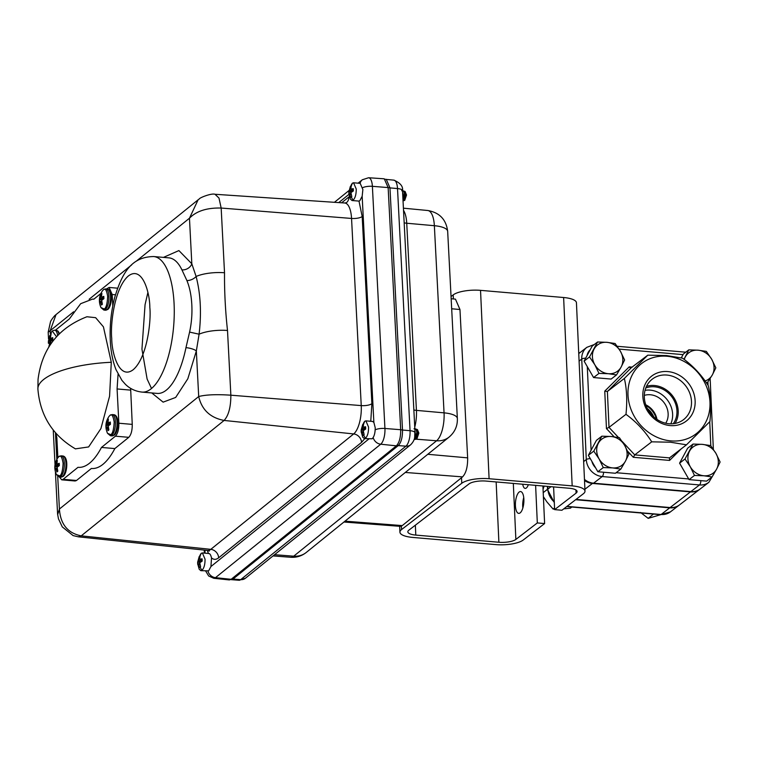 <?xml version="1.0" encoding="UTF-8"?>
<svg xmlns="http://www.w3.org/2000/svg" width="758" height="758" viewBox="0 0 758 758"><rect width="100%" height="100%" fill="white"/><g stroke="black" fill="none" stroke-linecap="round" stroke-linejoin="round"><path stroke-width="1.14" d="M575.995 499.427L670.11 507.547L690.472 491.895A16.496 14.411 52.4 0 0 699.814 489.27A16.496 14.411 52.4 0 0 700.004 489.118M584.513 480.525A16.496 14.411 52.4 0 0 592.443 483.433L690.472 491.895M580.164 352.479A16.496 14.411 52.4 0 0 578.733 353.152M699.814 489.27L679.452 504.932A16.496 14.411 -127.6 0 1 670.11 507.547M647.351 408.543A18.344 16.022 -127.6 0 1 653.794 416.928M645.987 405.435A20.39 17.813 -127.6 0 1 656.447 419.041M575.616 499.721L669.731 507.841A16.496 14.411 52.4 0 0 679.073 505.216A16.496 14.411 52.4 0 0 679.263 505.074M670.214 425.579A28.368 24.787 52.4 0 0 695.133 400.83A28.368 24.787 52.4 0 0 667.76 371.572A28.368 24.787 52.4 0 0 642.841 396.32A28.368 24.787 52.4 0 0 670.214 425.579M669.02 423.75A25.592 22.352 52.4 0 0 682.532 420.387A25.592 22.352 52.4 0 0 690.026 393.895A25.592 22.352 52.4 0 0 666.803 375.049A25.592 22.352 52.4 0 0 651.378 379.881A25.592 22.352 52.4 0 0 646.271 406.174A25.592 22.352 52.4 0 0 669.02 423.75M675.046 423.457A24.626 21.518 52.4 0 0 674.971 399.542A24.626 21.518 52.4 0 0 654.429 385.509A24.626 21.518 52.4 0 0 646.489 386.324M673.256 423.722A23.271 20.333 52.4 0 0 674.232 400.698A23.271 20.333 52.4 0 0 654.495 386.798A23.271 20.333 52.4 0 0 645.778 387.992M670.802 423.836A23.271 20.333 52.4 0 0 650.165 390.124A23.271 20.333 52.4 0 0 645.039 390.332M645.759 404.791A18.41 16.079 -127.6 0 1 657.006 419.43M665.714 423.229A18.41 16.079 52.4 0 0 665.761 405.312A18.41 16.079 52.4 0 0 650.373 394.757A18.41 16.079 52.4 0 0 644.319 395.401M667.059 356.251A44.466 38.848 52.4 0 0 628.003 395.041A44.466 38.848 52.4 0 0 670.906 440.9A44.466 38.848 52.4 0 0 709.971 402.11A44.466 38.848 52.4 0 0 667.059 356.251M647.787 355.17L666.614 355.559L682.541 358.174C693.039 365.887 701.614 375.058 708.275 385.67C710.72 396.188 711.269 408.155 709.905 421.562L686.473 444.823L670.546 442.217L651.719 441.829C645.03 431.179 636.455 422.017 625.985 414.323C627.349 400.916 626.809 388.949 624.355 378.431L647.787 355.17L630.504 368.312M714.064 473.598L708.844 482.325L700.193 488.976A16.496 14.411 -127.6 0 1 690.851 491.601L593.561 483.206A16.496 14.411 -127.6 0 1 584.465 479.416M624.355 378.431L607.385 391.488L604.761 391.137L629.206 366.872L632.238 367.128M625.985 414.323L609.015 427.379L618.5 437.518M651.719 441.829L634.74 454.885L669.504 457.879L686.473 444.823M681.177 448.907L669.579 460.419L669.456 457.917M614.16 436.826L606.457 428.592L609.015 427.379L607.385 391.488L630.808 368.227L629.206 366.872M669.579 460.419L633.309 457.292L634.74 454.885L622.129 441.402M589.506 356.942L594.812 364.731L598.991 373.391L608.342 373.713L616.548 374.907L621.143 367.005L624.611 359.965L620.432 351.305L615.117 343.516L606.912 342.322L597.569 342L589.506 356.942L584.096 361.102L592.159 346.16L597.569 342M616.548 374.907L611.138 379.066L593.58 377.56L584.096 361.102M593.58 377.56L598.991 373.391M621.143 367.005A16.496 14.411 -127.6 0 1 608.342 373.713A16.496 14.411 -127.6 0 1 594.812 364.731A16.496 14.411 -127.6 0 1 594.101 349.031A16.496 14.411 52.4 0 1 606.912 342.322A16.496 14.411 -127.6 0 1 620.432 351.305A16.496 14.411 -127.6 0 1 621.143 367.005M593.779 451.124L599.095 458.922L603.273 467.582L612.616 467.904L620.821 469.098L625.426 461.186L628.884 454.156L624.715 445.486L619.4 437.698L611.194 436.504L601.843 436.182L593.779 451.124L588.369 455.293L596.432 440.351L601.843 436.182M620.821 469.098L615.411 473.257L597.863 471.741L588.369 455.293M597.863 471.741L603.273 467.582M625.426 461.186A16.496 14.411 -127.6 0 1 612.616 467.904A16.496 14.411 -127.6 0 1 599.095 458.922A16.496 14.411 -127.6 0 1 598.384 443.222A16.496 14.411 52.4 0 1 611.194 436.504A16.496 14.411 -127.6 0 1 624.715 445.486A16.496 14.411 -127.6 0 1 625.426 461.186M684.995 458.997L690.301 466.786L694.48 475.446L703.831 475.768L712.037 476.962L716.632 469.06L720.1 462.02L715.922 453.36L710.606 445.571L702.401 444.377L693.058 444.055L684.995 458.997L679.585 463.157L687.648 448.215L693.058 444.055M712.037 476.962L706.627 481.131L689.069 479.615L679.585 463.157M689.069 479.615L694.48 475.446M716.632 469.06A16.496 14.411 -127.6 0 1 703.831 475.768A16.496 14.411 -127.6 0 1 690.301 466.786A16.496 14.411 -127.6 0 1 689.591 451.086A16.496 14.411 52.4 0 1 702.401 444.377A16.496 14.411 -127.6 0 1 715.922 453.36A16.496 14.411 -127.6 0 1 716.632 469.06M681.29 357.871L683.365 354.033L688.776 349.864L684 359.273M706.844 383.482L712.359 374.869L715.827 367.838L711.648 359.169L706.333 351.38L698.127 350.187L688.776 349.864M706.162 382.468L707.764 382.781M684.256 359.463A16.496 14.411 -127.6 0 1 685.317 356.904A16.496 14.411 52.4 0 1 698.127 350.187A16.496 14.411 -127.6 0 1 711.648 359.169A16.496 14.411 -127.6 0 1 712.359 374.869A16.496 14.411 -127.6 0 1 705.111 380.961M543.06 489.232L544.14 486.096M547.522 488.578L547.153 489.583L543.211 492.615M554.543 507.917L553.084 509.044L546.84 501.834L543.391 496.651M547.153 489.583L547.598 490.199M571.864 507.026L570.386 508.163L563.725 508.874M554.6 509.101L553.084 509.044M653.434 514.057L648.185 518.368L640.576 512.474M660.711 514.682L648.185 518.368M528.335 484.722A8.973 3.411 94.9 0 1 525.19 488.398A8.973 3.411 94.9 0 1 522.717 484.239M522.849 507.955A10.953 4.16 94.9 0 1 522.717 506.344A10.953 4.16 94.9 0 1 523.74 497.599M523.873 499.209A10.953 4.16 94.9 0 1 518.699 513.374A10.953 4.16 94.9 0 1 515.421 505.709A10.953 4.16 94.9 0 1 520.585 491.554A10.953 4.16 94.9 0 1 523.873 499.209M535.612 485.347L537.318 522.935L515.866 539.431A12.99 3.951 -2.6 0 1 498.887 542.254L415.801 535.091A12.99 3.951 -2.6 0 1 407.832 531.822A12.99 3.951 -2.6 0 1 408.837 530.202L469.06 483.888A12.99 3.951 -2.6 0 1 486.039 481.074L569.116 488.237A12.99 3.951 -2.6 0 1 577.084 491.506A12.99 3.951 -2.6 0 1 576.08 493.126L554.629 509.622L561.924 510.257L583.376 493.752A20.902 6.358 -2.6 0 0 584.996 491.146A20.902 6.358 -2.6 0 0 572.176 485.887L489.09 478.724A20.902 6.358 -2.6 0 0 461.764 483.263L401.541 529.577A20.902 6.358 -2.6 0 0 399.93 532.182A20.902 6.358 -2.6 0 0 412.75 537.431L495.827 544.604A20.902 6.358 -2.6 0 0 523.162 540.066L544.614 523.56L537.318 522.935M542.908 485.982L544.614 523.56M553.596 486.901L554.629 509.622M451.048 296.549L453.208 294.89A20.902 6.358 -2.6 0 1 480.534 290.352L563.62 297.515A20.902 6.358 -2.6 0 1 576.44 302.774L584.996 491.146M348.832 191.916L352.404 183.18L353.56 182.782L356.232 189.017C356.26 194.313 355.246 198.028 353.181 200.131L352.025 200.529L350.386 199.079L348.86 193.584M351.011 186.61L350.376 186.421L351.314 185.701L350.783 189.149L353.247 188.657L353.351 190.959L350.945 192.617L351.807 196.597L350.878 197.317L348.841 193.243L348.832 192.058L351.191 192.257M338.76 202.604L348.936 194.38L348.841 193.243M351.845 191.603L349.068 191.13L348.832 192.058L350.376 186.421M361.159 430.004L364.74 421.259L365.887 420.861L368.559 427.095C368.587 432.401 367.573 436.106 365.508 438.209L364.352 438.607L362.712 437.158L361.187 431.662M363.338 424.698L362.703 424.499L363.641 423.779L363.11 427.237L365.574 426.735L365.678 427.853L365.678 429.047L363.272 430.705L364.134 434.675L363.205 435.395L361.168 431.321L361.159 430.137L363.518 430.336M361.263 432.439L361.168 431.321M364.181 429.682L361.395 429.218L361.159 430.137L362.703 424.499M197.648 562.076L201.221 553.331L202.377 552.933L205.048 559.167C205.077 564.473 204.063 568.178 201.998 570.281L200.842 570.679L199.202 569.23L197.677 563.734M199.828 556.76L199.193 556.571L200.131 555.851L199.6 559.309L202.064 558.807L202.168 559.925L202.168 561.119L199.761 562.777L200.624 566.747L199.695 567.467L197.658 563.393L197.648 562.209L200.008 562.408M197.753 564.511L197.658 563.393M200.662 561.754L197.885 561.29L197.648 562.209L199.193 556.571M111.293 362.286A72.446 22.977 -3 0 0 37.9 389.091L38.052 379.36C41.936 348.813 58.224 327.939 86.914 316.759L95.641 317.678L103.429 326.85L111.293 362.286L109.578 396.207L100.909 428.583L88.629 446.936L75.402 448.859M49.024 346.614L51.364 332.07L52.283 331.075L56.537 336.723M100.994 307.634C98.455 301.76 98.938 296.151 102.444 290.807L103.363 289.812C105.182 287.851 106.622 290.049 107.683 296.416C107.248 303.93 106.101 308.127 104.234 308.989L100.994 307.634L103.893 310.069L105.523 310.212A10.621 4.036 94.9 0 0 106.887 309.738A10.621 4.036 94.9 0 0 110.526 296.473A10.621 4.036 94.9 0 0 107.342 289.044C113.435 289.708 111.862 306.838 107.664 309.52L105.523 310.212M56.414 474.555C53.884 468.69 54.368 463.081 57.864 457.737L58.792 456.733C60.602 454.781 62.042 456.979 63.113 463.337C62.677 470.86 61.521 475.048 59.664 475.92L56.414 474.555L59.314 477L60.943 477.142A10.621 4.036 94.9 0 0 62.317 476.668A10.621 4.036 94.9 0 0 65.955 463.403A10.621 4.036 94.9 0 0 62.772 455.975C68.864 456.629 67.282 473.769 63.085 476.45L60.943 477.142M107.503 433.301C104.964 427.427 105.447 421.818 108.953 416.474L109.872 415.479C111.682 413.517 113.122 415.716 114.193 422.073C113.757 429.596 112.601 433.794 110.744 434.656L107.503 433.301L110.403 435.736L112.023 435.878A10.621 4.036 94.9 0 0 113.397 435.405A10.621 4.036 94.9 0 0 117.035 422.14A10.621 4.036 94.9 0 0 113.852 414.711C119.944 415.365 118.371 432.505 114.174 435.187L112.023 435.878M402.631 190.533L403.768 191.168L404.781 194.351L404.573 198.482L403.057 201.363M403.048 201.173L404.478 194.332C404.052 191.281 403.123 190.087 401.683 190.741M402.612 192.646L402.849 197.279M414.967 428.621L416.095 429.246L417.108 432.439L416.9 436.57L415.735 439.233L414.986 439.451M414.285 439.1L415.431 439.204L416.805 432.411C416.388 429.369 415.45 428.166 414.01 428.829M414.939 430.724L414.664 437.612M403.862 200.557L404.696 200.358M405.123 191.537L406.525 195.014L404.734 200.33M404.554 200.482L405.956 194.617L405.085 191.49L403.616 190.978M416.189 438.636L417.023 438.446M417.45 429.615L418.861 433.093L417.061 438.408M416.881 438.569L418.283 432.695L417.412 429.578L415.943 429.066M362.684 187.671A8.243 2.615 -3 0 1 372.386 186.326L384.931 428.469A12.516 4.756 94.9 0 1 380.724 444.207L215.48 577.672A12.516 4.756 94.9 0 1 215.414 577.729A12.516 4.756 94.9 0 1 213.765 578.288L229.371 579.936L231.067 579.368L396.377 445.837C399.333 442.7 400.764 437.328 400.679 429.72L388.143 187.577L384.278 178.803L368.615 177.742A12.516 4.756 94.9 0 1 372.386 186.326L388.143 187.577M343.942 522.016L400.233 526.336L402.261 525.597L462.56 476.886C466.018 473.238 467.714 466.975 467.658 458.078L459.964 309.51L455.463 299.145L451.162 298.737M352.025 200.529L358.989 201.088L362.191 216.523L371.884 403.682L370.766 421.287M353.56 182.782L360.202 183.351L362.874 189.585L362.163 196.256L359.823 200.699L358.989 201.088M364.352 438.607L372.15 438.787C374.206 436.674 375.229 432.97 375.201 427.664L373.865 422.377L372.529 421.439L365.887 420.861M200.842 570.679L208.639 570.859L210.942 566.529L211.52 557.945C210.743 554.714 209.729 553.255 208.478 553.567M362.191 216.523A8.243 2.615 -3 0 1 351.551 218.446L361.244 405.596L230.858 395.193C216.561 394.236 205.844 394.681 198.7 396.529L59.408 509.044C60.441 524.214 67.718 533.149 81.229 535.859L78.349 536.825L207.692 550.45A22.522 8.556 -85.1 0 0 210.658 549.446A22.522 8.556 -85.1 0 0 210.79 549.342L353.673 433.936A22.522 8.556 -85.1 0 0 361.244 405.596A8.243 2.615 177 0 0 371.884 403.682M130.632 388.342L132.243 424.385C132.299 430.468 131.143 434.789 128.784 437.328L114.846 448.584L101.468 447.438C97.754 454.497 93.774 459.746 89.548 463.185L89.056 463.574C85.322 466.426 81.627 467.677 77.979 467.326L63.066 479.369L61.73 479.833L59.361 477M114.846 448.584C111.123 455.653 107.153 460.902 102.927 464.341L102.434 464.73C98.701 467.582 95.006 468.832 91.358 468.482L76.444 480.525L75.108 480.989L61.73 479.833M50.54 335.718L49.848 335.443L50.795 334.714L50.473 338.144L52.804 338.599L51.089 338.267L52.709 337.623L52.814 339.963L50.625 341.536L50.795 343.952M101.619 294.455L100.937 294.18L101.885 293.45L101.496 296.785L103.884 297.335L102.169 297.003L103.789 296.359L103.893 298.699L101.705 300.272L102.377 304.252L101.553 304.943M57.04 461.376L56.357 461.101L57.305 460.381L56.983 463.811L59.314 464.266L57.542 463.934M108.129 420.121L107.447 419.847L108.394 419.117L108.062 422.547L110.393 423.002L108.631 422.68M389.963 187.889L397.514 188.562A8.243 2.615 -3 0 1 402.507 190.694C403.237 186.44 400.347 182.915 393.847 180.139A12.299 4.671 94.9 0 1 397.514 188.562L410.05 430.705A12.299 4.671 94.9 0 1 410.059 430.885A12.299 4.671 94.9 0 1 405.918 446.178A8.243 7.163 51.1 0 0 410.628 444.775L245.393 578.25L239.035 580.258A12.299 4.671 -85.1 0 0 240.684 579.652L233.019 579.055A12.374 4.7 94.9 0 1 231.436 579.595L230.82 579.538A12.374 4.7 -85.1 0 0 231.361 579.662A12.374 4.7 -85.1 0 0 233.019 579.055L231.692 578.856M404.052 200.178L404.848 197.933L404.649 193.413M402.886 198.065L402.744 193.243M402.602 192.437L403.284 194.664L402.924 198.786M404.412 192.475L405.189 194.825L405.085 197.952L404.08 200.093M416.379 438.257L417.175 436.011L416.976 431.491M414.474 438.096L415.28 435.85L415.071 431.33M414.929 430.525L415.517 435.869L414.588 437.963M416.739 430.553L417.516 432.913L417.421 436.03L416.407 438.181M396.86 445.391L398.348 445.514C401.2 442.483 402.583 437.3 402.498 429.957L389.963 187.813L386.258 179.333L385.415 179.258M344.757 203.002L215.016 194.275L218.996 198.075L221.165 208.043L351.551 218.446A22.522 8.556 -85.1 0 0 344.757 203.002L346.425 202.708M136.108 261.321L189.462 218.219C196.331 211.075 206.896 207.683 221.165 208.043L224.52 272.757C224.377 291.858 225.382 311.102 227.504 330.479L230.858 395.193C230.839 407.131 228.594 415.545 224.112 420.444L353.673 433.936A8.243 7.163 51.1 0 1 361.547 442.388L218.664 557.803C216.144 559.783 213.765 559.83 211.52 557.945M163.453 257.388L178.907 250.576L191.821 263.784L189.462 218.219L198.094 199.828L56.054 314.561L50.17 330.734L73.621 311.784M48.531 338.978L48.18 332.203L50.17 330.734L50.331 333.728M227.504 330.479A24.739 7.845 177 0 0 199.089 334.193L196.341 350.973L198.7 396.529C201.799 409.822 210.269 417.791 224.112 420.444L81.229 535.859L210.79 549.342A8.243 7.163 51.1 0 1 218.664 557.803M224.52 272.757A24.739 7.845 177 0 0 196.104 276.471C200.595 293.791 201.59 313.035 199.089 334.193L189.585 332.089C191.547 323.088 192.295 313.964 191.812 304.697C191.319 295.44 189.689 287.405 186.923 280.602A8.243 4.87 158 0 0 196.104 276.471L191.821 263.784A8.243 6.415 154.4 0 1 181.939 269.886A68.021 25.838 -85.1 0 0 168.911 257.862L153.713 256.545A68.021 25.838 94.9 0 1 174.056 303.172A68.021 25.838 94.9 0 1 150.804 389.062A68.021 25.838 94.9 0 1 142.021 392.094L157.219 393.411A68.021 25.838 -85.1 0 0 166.002 390.37A68.021 25.838 -85.1 0 0 185.966 347.647L189.585 332.089M57.712 476.318L59.408 509.044L57.655 514.635M185.966 347.647A8.243 2.236 11.6 0 1 196.341 350.973L187.832 378.763L175.676 397.438L163.131 402.147L151.761 392.938M186.923 280.602L181.939 269.886M351.162 194.806L349.95 194.759M130.461 390.105L117.083 388.949L118.864 423.229C118.93 429.341 117.784 433.652 115.406 436.182L101.468 447.438M118.068 374.196L117.083 388.949M106.471 288.969L109.114 287.453L112.193 294.502L112.79 305.891M55.391 330.232L69.338 318.966L80.68 303.693L92.665 299.059L93.793 299.211L100.918 293.46M57.873 457.728L56.831 437.622L55.808 433.15M363.489 432.884L362.277 432.837M199.979 564.956L198.767 564.909M350.926 193.697L349.542 193.707M363.262 431.776L361.869 431.785M199.742 563.848L198.359 563.857M350.926 193.565L349.173 193.574M363.253 431.643L361.5 431.662M199.742 563.715L197.99 563.734M351.447 189.301L353.342 189.652M363.774 427.379L365.669 427.73M200.264 559.451L202.159 559.802M49.848 335.443L48.332 342.199L48.436 343.327L49.204 342.777L49.962 345.174M101.904 304.744L101.43 304.981L100.653 302.527L101.847 302.575M100.937 294.18L99.412 299.732L99.516 302.072L100.227 301.419L100.653 302.527M57.333 471.666L56.85 471.912L57.797 471.182L57.134 467.203L59.323 465.63L59.219 463.29L57.599 463.934L59.314 464.247M56.357 461.101L54.841 467.866L54.946 468.994L55.704 468.435L56.973 471.874M55.287 468.245L57.058 468.217L55.306 468.236M108.413 430.411L107.93 430.648L108.877 429.919L108.214 425.939L110.403 424.366L110.298 422.026L108.678 422.67L110.393 422.983M107.447 419.847L105.921 426.602L106.025 427.73L106.793 427.18L108.062 430.61M106.366 426.981L108.148 426.953L106.385 426.972M353.361 190.751L349.381 190.23M365.688 428.829L361.708 428.317M202.178 560.901L198.198 560.389M350.755 188.96L349.684 188.884M363.082 427.048L362.011 426.962M199.572 559.12L198.501 559.034M48.332 340.996L50.89 341.128M99.412 299.732L101.97 299.874M54.832 466.653L57.4 466.795M105.921 425.399L108.479 425.532M584.911 489.232L592.443 483.433M566.965 506.382L661.08 514.502L669.731 507.841M670.423 511.877L660.569 514.673A3.961 1.507 -85.1 0 0 661.08 514.502A16.496 14.411 52.4 0 0 670.423 511.877L679.073 505.216M547.75 486.399L547.873 489.1L551.009 486.674M554.306 502.611L547.56 489.592A3.961 1.203 -2.6 0 1 547.873 489.1A16.496 14.411 52.4 0 0 554.278 501.967M708.844 482.325A16.496 14.411 -127.6 0 1 699.501 484.949L602.212 476.555L593.561 483.206M603.576 472.234A3.961 1.507 -85.1 0 1 602.212 476.555A16.496 14.411 -127.6 0 1 586.294 459.547L583.651 461.575M700.866 480.629A3.961 1.507 -85.1 0 1 699.501 484.949L690.851 491.601M590.302 458.647A3.961 1.203 177.4 0 0 586.294 459.547L581.737 359.074L579.093 361.111M585.669 358.174A3.961 1.203 177.4 0 0 581.737 359.074A16.496 14.411 -127.6 0 1 586.881 347.316L578.742 353.569M633.309 457.292L627.633 451.228M606.457 428.592L604.761 391.137M587.289 366.654L591.088 450.252M591.894 461.395A12.535 10.953 52.4 0 0 595.542 467.724M616.14 472.698L688.69 478.952M710.815 445.837L709.725 421.761M708.067 385.348L707.944 382.487M683.043 354.63L619.106 349.106M590.188 349.808A12.535 10.953 52.4 0 0 587.08 355.559M575.938 489.981L576.08 493.126M415.356 525.19L415.801 535.091M496.149 481.946L498.887 542.254M513.318 483.424L515.866 539.431M401.389 526.128L401.541 529.577M453.208 294.89L453.388 298.946M461.508 477.729L461.764 483.263M480.534 290.352L489.09 478.724M563.62 297.515L572.176 485.887M353.181 200.131A14.393 12.573 -127.6 0 1 351.342 197.08M350.84 185.937A14.393 12.573 -127.6 0 1 352.404 183.18M365.508 438.209A14.393 12.573 -127.6 0 1 363.679 435.158M363.167 424.016A14.393 12.573 -127.6 0 1 364.74 421.259M201.998 570.281A14.393 12.573 -127.6 0 1 200.159 567.23M199.657 556.088A14.393 12.573 -127.6 0 1 201.221 553.331M149.828 307.464C151.306 320.549 147.27 357.681 133.2 369.714C119.072 380.469 111.672 352.565 111.729 338.239C110.251 325.144 114.287 288.012 128.348 275.978C142.485 265.234 149.885 293.128 149.828 307.464M59.522 333.624L58.044 331.132L56.263 330.308A10.621 4.036 94.9 0 1 58.972 334.164M51.364 332.07L52.492 330.858L54.633 330.166A10.621 4.036 94.9 0 1 57.636 335.548M102.444 290.807L103.571 289.594L105.722 288.902A10.621 4.036 94.9 0 1 108.906 296.34A10.621 4.036 94.9 0 1 105.267 309.596A10.621 4.036 94.9 0 1 103.893 310.069M57.864 457.737L59.001 456.524L61.142 455.833A10.621 4.036 94.9 0 1 64.326 463.261A10.621 4.036 94.9 0 1 60.687 476.526A10.621 4.036 94.9 0 1 59.314 477M108.953 416.474L110.081 415.261L112.222 414.569A10.621 4.036 94.9 0 1 115.415 422.007A10.621 4.036 94.9 0 1 111.777 435.263A10.621 4.036 94.9 0 1 110.403 435.736M398.348 445.514L233.104 578.979M245.393 578.25A8.243 7.163 -128.9 0 1 240.684 579.652L405.918 446.178L398.253 445.59M415.801 439.166L436.599 440.768A21.973 19.092 -128.9 0 0 449.153 437.034L306.27 552.449C301.712 556.031 296.539 557.642 290.75 557.272A22.19 8.423 -85.1 0 0 293.716 556.183L436.599 440.768A22.19 8.423 -85.1 0 0 444.074 413.176A22.19 8.423 -85.1 0 0 444.055 412.854L416.426 410.381A22.446 8.527 94.9 0 1 416.445 410.703A22.446 8.527 94.9 0 1 414.749 427.171M207.957 571.21A8.243 7.163 51.1 0 0 215.48 577.672L231.143 579.302M405.303 472.452L462.56 476.886M76.501 480.477L63.122 479.321M306.27 552.449A21.973 19.092 -128.9 0 1 293.716 556.183L274.548 554.695M402.507 430.032L410.05 430.705A8.243 2.615 -3 0 1 415.043 432.837L402.507 190.694M413.859 409.955A8.243 2.615 177 0 0 416.426 410.381L406.733 223.231A8.243 2.615 177 0 1 404.166 222.805M403.531 210.392A22.446 8.527 94.9 0 1 406.733 223.231L434.362 225.704A22.19 8.423 -85.1 0 0 427.758 210.506L403.408 208.175M444.055 412.854L434.362 225.704A21.973 6.974 177 0 1 447.675 231.389L457.358 418.539A21.973 6.974 177 0 0 444.055 412.854M402.498 429.957L400.679 429.795M388.143 187.652L389.963 187.813M375.182 429.833A8.243 2.615 -3 0 1 384.931 428.469L400.679 429.72M373.154 437.603A8.243 7.163 51.1 0 0 380.724 444.207L396.377 445.837M360.088 183.341A8.243 7.163 -128.9 0 1 362.315 179.769L368.615 177.742M362.163 196.256L373.865 422.377M368.833 438.996L210.942 566.529M205.067 553.169L204.916 550.156M402.261 525.597L345.004 521.163M341.612 202.793L349.381 196.549M364.74 438.645L361.547 442.388M208.431 553.454L207.285 550.403M467.639 457.86L427.796 454.288M451.673 308.771L459.964 309.51M348.841 196.957A8.243 7.163 -128.9 0 1 346.463 202.68M89.141 299.258L131.56 264.997M56.841 459.395L55.457 432.742M118.864 423.229L132.243 424.385M115.462 294.786L112.193 294.502M128.784 437.328L115.406 436.182M49.298 337.822L50.388 337.897M100.388 296.558L101.468 296.634M55.808 463.479L56.888 463.564M106.887 422.225L107.977 422.301M49.279 337.916L50.398 338.002M100.369 296.653L101.487 296.738M55.789 463.583L56.907 463.669M106.869 422.32L107.996 422.405M49.033 339.11L52.823 339.603M100.113 297.847L103.903 298.339M55.542 464.777L59.332 465.26M106.622 423.514L110.412 424.006M48.986 339.281L52.823 339.783M100.065 298.027L103.903 298.519M55.495 464.948L59.323 465.45M106.575 423.694L110.412 424.186M48.692 340.077L51.516 340.55M99.772 298.813L102.605 299.296M55.201 465.744L58.025 466.217M106.281 424.48L109.114 424.954M48.664 340.124L51.44 340.598M99.753 298.87L102.52 299.334M55.173 465.791L57.949 466.265M106.262 424.527L109.029 425.001M99.885 301.305L101.638 301.296L99.885 301.305M49.137 342.682L50.549 342.673M100.227 301.419L101.638 301.409M55.647 468.349L57.058 468.34M106.726 427.086L108.148 427.076M49.204 342.777L50.559 342.768M100.283 301.513L101.638 301.504M55.704 468.435L57.058 468.435M106.793 427.18L108.148 427.171M49.545 343.706L50.739 343.744M100.624 302.442L101.818 302.489M56.054 469.363L57.248 469.41M107.134 428.109L108.328 428.156M49.573 343.791L50.767 343.838M56.083 469.458L57.267 469.505M107.162 428.194L108.356 428.242M660.569 514.673L566.7 506.581M547.56 489.592L547.418 486.371M685.753 352.195L617.192 346.283M713.354 449.295L710.151 378.792M594.319 344.502L586.881 347.316M399.656 526.298L399.93 532.182M153.713 256.545C132.726 256.858 122.805 270.502 114.752 297.326C111.094 311.396 109.607 325.845 110.298 340.674C110.82 351.551 112.715 361.187 115.974 369.591L121.905 380.345L125.354 384.249C129.845 388.721 135.398 391.336 142.021 392.094M54.633 330.166L56.263 330.308M105.722 288.902L107.342 289.044M61.142 455.833L62.772 455.975M112.222 414.569L113.852 414.711M239.035 580.258L231.361 579.662M290.75 557.272L273.041 555.917M410.628 444.775C413.925 441.544 415.403 437.565 415.043 432.837M404.772 193.821L404.535 192.911M402.868 193.66L402.631 192.75M417.099 431.899L416.862 430.989M415.195 431.738L414.958 430.828M393.847 180.139L386.798 179.466M449.153 437.034C454.866 432.126 457.605 425.958 457.358 418.539M447.675 231.389C446.206 219.545 439.574 212.581 427.758 210.506M334.411 202.31L348.955 190.552M358.098 183.171L362.315 179.769M205.702 571.096L208.649 575.976L213.765 578.288M204.376 553.103L204.215 550.081M202.377 552.933L208.971 553.501M208.838 550.365L209.322 551.066L207.692 550.45M48.18 332.203L50.473 321.875C50.767 320.331 55.325 314.769 55.059 315.432L55.969 314.627M215.026 194.275C211.435 193.006 199.506 197.781 199.326 198.909L198.094 199.828M55.41 471.836L57.589 514.057L58.48 518.851L62.289 526.905L73.109 535.593L78.368 536.825M55.031 464.645L53.24 430.051M48.929 346.766L48.9 346.169M151.524 388.484L147.118 379.057L141.945 349.125L145.062 304.659L147.886 292.503M109.114 287.453L117.613 288.182M92.665 299.059L93.859 299.164M37.9 389.091C40.089 415.545 52.624 435.49 75.516 448.916M52.804 338.599L51.042 338.276M103.884 297.335L102.122 297.013"/></g></svg>
